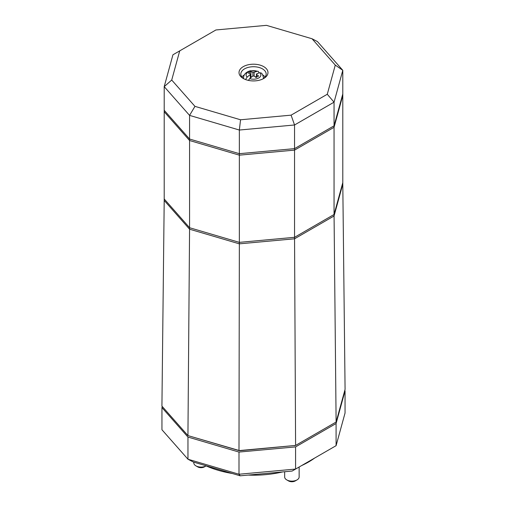 <?xml version="1.0" encoding="UTF-8"?>
<svg xmlns="http://www.w3.org/2000/svg" width="507" height="507" viewBox="0 0 507 507"><rect width="100%" height="100%" fill="white"/><g stroke="black" fill="none" stroke-linecap="round" stroke-linejoin="round"><path stroke-width="0.76" d="M189.504 436.045L239.355 450.571M239.355 450.767L294.548 445.526M294.548 445.723L294.947 445.488M187.939 435.583L189.567 229.196L164.205 200.449L161.923 406.107L187.939 435.583L238.993 450.603L295.594 445.431L336.116 422.033L345.077 389.357L342.795 184.117L334.056 215.982L294.548 238.797L239.355 243.842L189.567 229.196L164.205 200.449L164.205 86.64L189.567 115.387L239.355 130.033L294.548 124.982L334.056 102.173L342.795 70.308L317.433 41.568L312.046 38.76L335.279 65.086L342.795 70.308L342.795 93.96L334.056 125.825L294.548 148.633L239.355 153.678L189.567 139.032L164.205 110.292L189.567 139.032L189.567 115.387L194.954 106.362L171.721 80.043L164.205 86.64L172.944 54.781L215.912 29.97L266.454 25.35L312.046 38.76M238.993 450.603L239.355 242.365L189.567 227.719L164.205 198.972L189.567 227.719L189.567 140.515L164.205 111.768L189.567 140.515L189.567 139.032L239.355 153.678L239.355 130.033L240.546 119.779L194.954 106.362M295.594 445.431L294.548 237.314L239.355 242.365L239.355 155.161L189.567 140.515L239.355 155.161L239.355 153.678L294.548 148.633L294.548 124.982L291.088 115.159L240.546 119.779M336.116 422.033L334.056 214.505L294.548 237.314L294.548 150.11L239.355 155.161L294.548 150.11L294.548 148.633L334.056 125.825L334.056 102.173L327.275 94.264L291.088 115.159M239.355 243.842L294.548 238.797L334.056 215.982L342.795 184.117L342.795 182.64L334.056 214.505L334.056 127.301L294.548 150.11L334.056 127.301L334.056 125.825L342.795 93.96L342.795 95.436L334.056 127.301L342.795 95.436L342.795 182.64L334.056 214.505L294.548 237.314L239.355 242.365L189.567 227.719L189.567 229.196L239.355 243.842M256.434 76.246A28.227 16.294 -60 0 1 255.446 77.032M251.554 77.032A28.227 16.294 60 0 1 250.94 76.551A27.758 16.028 -60 0 1 250.566 76.791M245.565 79.561L247.15 77.127A25.28 14.595 -60 0 1 250.3 74.586L250.3 73.845A25.28 14.595 -120 0 0 248.379 73.097A24.754 14.291 -60 0 1 250.94 71.62A25.28 14.595 60 0 1 252.86 72.368L254.14 72.368A25.28 14.595 -60 0 1 257.29 71.278L258.215 71.31L259.14 72.938M263.336 78.655A9.956 5.748 180 0 0 263.456 77.767C262.822 74.871 262.056 73.287 261.149 73.008L259.85 72.755A25.28 14.595 120 0 0 256.7 73.845L256.7 74.586A25.28 14.595 60 0 1 258.621 76.056A24.754 14.291 120 0 0 256.06 77.533A25.28 14.595 -120 0 0 254.14 76.063L252.86 76.063A25.28 14.595 120 0 0 249.71 78.604L248.398 80.391M256.7 73.845L256.7 77.121M250.94 71.62L250.94 76.551M250.3 78.078L250.3 73.845M243.943 78.845A12.669 7.313 180 0 1 240.831 74.041A12.669 7.313 180 0 1 244.539 68.87A12.669 7.313 180 0 1 258.348 67.285A12.669 7.313 180 0 1 266.169 74.041A12.669 7.313 180 0 1 263.057 78.845M243.259 66.651A14.481 8.359 0 0 0 243.259 78.477A14.481 8.359 0 0 0 263.741 78.477L263.741 78.477A14.481 8.359 0 0 0 263.741 66.651A14.481 8.359 0 0 0 243.259 66.651M265.091 77.001A12.669 7.313 0 0 0 262.721 74.935M244.279 74.935A12.669 7.313 0 0 0 241.909 77.001M335.279 65.086L327.275 94.264M171.721 80.043L179.725 50.865M243.075 78.198A10.862 6.268 180 0 1 243.556 77.438M263.444 77.438A10.862 6.268 180 0 1 263.925 78.198M162.253 406.481L161.948 407.584L187.958 437.053L239 452.067L295.581 446.895L336.09 423.51L345.052 390.84L344.76 390.51M161.948 407.584L161.948 429.752L187.958 459.222L187.958 437.053M295.581 446.895L295.581 469.064L239 474.241L187.958 459.222L193.338 462.029L240.191 475.813L239 474.241L239 452.067M336.09 423.51L336.09 445.678L292.127 471.06L240.191 475.813M345.052 390.84L345.052 413.009L336.09 445.678M195.924 465.857L197.717 466.89A4.709 2.719 0 0 0 204.372 466.89L206.096 465.895A7.244 4.183 180 0 1 195.924 465.857A7.244 4.183 180 0 1 193.801 462.904L193.801 462.162M286.778 479.914L288.572 480.947A4.709 2.719 0 0 0 293.116 481.65A4.709 2.719 0 0 0 295.226 480.947L297.02 479.914A7.244 4.183 180 0 1 293.775 480.991A7.244 4.183 180 0 1 286.778 479.914A7.244 4.183 180 0 1 284.661 476.954L284.661 471.744M299.143 467.01L299.143 476.954A7.244 4.183 180 0 1 297.02 479.914M314.651 458.055A77.837 44.939 180 0 1 301.665 465.553M282.595 471.935A77.837 44.939 180 0 1 248.138 475.084M232.32 473.494A77.837 44.939 180 0 1 205.354 465.565M254.14 72.368L254.14 76.063M252.86 72.368L252.86 76.063M243.664 78.655A9.956 5.748 180 0 1 243.544 77.767L243.544 78.566M259.85 72.755A7.39 4.265 180 0 1 258.728 77.958A7.39 4.265 180 0 1 249.71 78.604M247.15 77.127A7.39 4.265 180 0 1 248.272 71.924A7.39 4.265 180 0 1 257.29 71.278M263.456 77.767L263.456 78.566M256.434 74.18L256.434 77.292M250.566 74.18L250.566 77.85M258.215 71.31L250.762 70.752C249.85 70.739 243.683 72.507 243.544 77.767"/></g></svg>
